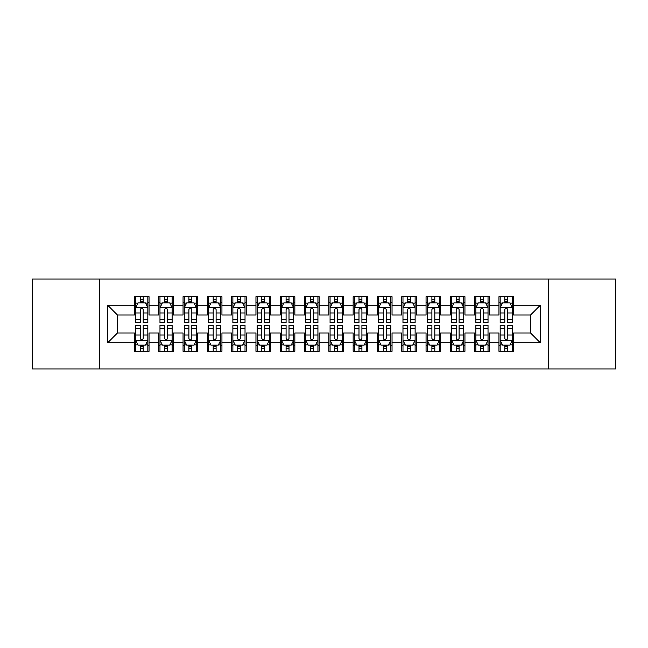 <?xml version="1.0" encoding="UTF-8"?>
<svg xmlns="http://www.w3.org/2000/svg" width="648" height="648" viewBox="0 0 648 648"><rect width="100%" height="100%" fill="white"/><g stroke="black" fill="none" stroke-linecap="round" stroke-linejoin="round"><path stroke-width="0.97" d="M548.289 368.955L615.6 368.955L615.6 279.045L548.289 279.045L548.289 368.955L99.711 368.955L99.711 279.045L32.4 279.045L32.4 368.955L99.711 368.955M548.289 279.045L99.711 279.045M107.73 342.711L107.73 305.289L134.46 305.289L134.46 315.009L117.45 315.009L117.45 332.991L107.73 342.711L134.46 342.711L134.46 351.338L149.04 351.338L149.04 342.711L158.76 342.711L158.76 351.338L173.34 351.338L173.34 342.711L183.06 342.711L183.06 351.338L197.64 351.338L197.64 342.711L207.36 342.711L207.36 351.338L221.94 351.338L221.94 342.711L231.66 342.711L231.66 351.338L246.24 351.338L246.24 342.711L255.96 342.711L255.96 351.338L270.54 351.338L270.54 342.711L280.26 342.711L280.26 351.338L294.84 351.338L294.84 342.711L304.56 342.711L304.56 351.338L319.14 351.338L319.14 342.711L328.86 342.711L328.86 351.338L343.44 351.338L343.44 342.711L353.16 342.711L353.16 351.338L367.74 351.338L367.74 342.711L377.46 342.711L377.46 351.338L392.04 351.338L392.04 342.711L401.76 342.711L401.76 351.338L416.34 351.338L416.34 342.711L426.06 342.711L426.06 351.338L440.64 351.338L440.64 342.711L450.36 342.711L450.36 351.338L464.94 351.338L464.94 342.711L474.66 342.711L474.66 351.338L489.24 351.338L489.24 342.711L498.96 342.711L498.96 351.338L513.54 351.338L513.54 332.991L530.55 332.991L530.55 315.009L513.54 315.009L513.54 305.289L540.27 305.289L540.27 342.711L513.54 342.711M513.54 305.289L513.54 296.663L498.96 296.663L498.96 305.289L489.24 305.289L489.24 296.663L474.66 296.663L474.66 305.289L464.94 305.289L464.94 296.663L450.36 296.663L450.36 305.289L440.64 305.289L440.64 296.663L426.06 296.663L426.06 305.289L416.34 305.289L416.34 296.663L401.76 296.663L401.76 305.289L392.04 305.289L392.04 296.663L377.46 296.663L377.46 305.289L367.74 305.289L367.74 296.663L353.16 296.663L353.16 305.289L343.44 305.289L343.44 296.663L328.86 296.663L328.86 305.289L319.14 305.289L319.14 296.663L304.56 296.663L304.56 305.289L294.84 305.289L294.84 296.663L280.26 296.663L280.26 305.289L270.54 305.289L270.54 296.663L255.96 296.663L255.96 305.289L246.24 305.289L246.24 296.663L231.66 296.663L231.66 305.289L221.94 305.289L221.94 296.663L207.36 296.663L207.36 305.289L197.64 305.289L197.64 296.663L183.06 296.663L183.06 305.289L173.34 305.289L173.34 296.663L158.76 296.663L158.76 305.289L149.04 305.289L149.04 296.663L134.46 296.663L134.46 305.289M489.24 342.711L489.24 332.991L498.96 332.991L498.96 342.711M540.27 305.289L530.55 315.009M464.94 342.711L464.94 332.991L474.66 332.991L474.66 342.711M498.96 305.289L498.96 315.009L489.24 315.009L489.24 305.289M440.64 342.711L440.64 332.991L450.36 332.991L450.36 342.711M474.66 305.289L474.66 315.009L464.94 315.009L464.94 305.289M416.34 342.711L416.34 332.991L426.06 332.991L426.06 342.711M450.36 305.289L450.36 315.009L440.64 315.009L440.64 305.289M392.04 342.711L392.04 332.991L401.76 332.991L401.76 342.711M426.06 305.289L426.06 315.009L416.34 315.009L416.34 305.289M367.74 342.711L367.74 332.991L377.46 332.991L377.46 342.711M401.76 305.289L401.76 315.009L392.04 315.009L392.04 305.289M343.44 342.711L343.44 332.991L353.16 332.991L353.16 342.711M377.46 305.289L377.46 315.009L367.74 315.009L367.74 305.289M319.14 342.711L319.14 332.991L328.86 332.991L328.86 342.711M353.16 305.289L353.16 315.009L343.44 315.009L343.44 305.289M294.84 342.711L294.84 332.991L304.56 332.991L304.56 342.711M328.86 305.289L328.86 315.009L319.14 315.009L319.14 305.289M270.54 342.711L270.54 332.991L280.26 332.991L280.26 342.711M304.56 305.289L304.56 315.009L294.84 315.009L294.84 305.289M246.24 342.711L246.24 332.991L255.96 332.991L255.96 342.711M280.26 305.289L280.26 315.009L270.54 315.009L270.54 305.289M221.94 342.711L221.94 332.991L231.66 332.991L231.66 342.711M255.96 305.289L255.96 315.009L246.24 315.009L246.24 305.289M197.64 342.711L197.64 332.991L207.36 332.991L207.36 342.711M231.66 305.289L231.66 315.009L221.94 315.009L221.94 305.289M173.34 342.711L173.34 332.991L183.06 332.991L183.06 342.711M207.36 305.289L207.36 315.009L197.64 315.009L197.64 305.289M149.04 342.711L149.04 332.991L158.76 332.991L158.76 342.711M183.06 305.289L183.06 315.009L173.34 315.009L173.34 305.289M117.45 332.991L134.46 332.991L134.46 342.711M158.76 305.289L158.76 315.009L149.04 315.009L149.04 305.289M498.96 302.738L500.175 302.738M512.325 302.738L513.54 302.738M474.66 302.738L475.875 302.738M488.025 302.738L489.24 302.738M450.36 302.738L451.575 302.738M463.725 302.738L464.94 302.738M426.06 302.738L427.275 302.738M439.425 302.738L440.64 302.738M401.76 302.738L402.975 302.738M415.125 302.738L416.34 302.738M377.46 302.738L378.675 302.738M390.825 302.738L392.04 302.738M353.16 302.738L354.375 302.738M366.525 302.738L367.74 302.738M328.86 302.738L330.075 302.738M342.225 302.738L343.44 302.738M304.56 302.738L305.775 302.738M317.925 302.738L319.14 302.738M280.26 302.738L281.475 302.738M293.625 302.738L294.84 302.738M255.96 302.738L257.175 302.738M269.325 302.738L270.54 302.738M231.66 302.738L232.875 302.738M245.025 302.738L246.24 302.738M207.36 302.738L208.575 302.738M220.725 302.738L221.94 302.738M183.06 302.738L184.275 302.738M196.425 302.738L197.64 302.738M158.76 302.738L159.975 302.738M172.125 302.738L173.34 302.738M134.46 302.738L135.675 302.738M147.825 302.738L149.04 302.738M134.46 345.263L135.675 345.263M147.825 345.263L149.04 345.263M158.76 345.263L159.975 345.263M172.125 345.263L173.34 345.263M183.06 345.263L184.275 345.263M196.425 345.263L197.64 345.263M207.36 345.263L208.575 345.263M220.725 345.263L221.94 345.263M231.66 345.263L232.875 345.263M245.025 345.263L246.24 345.263M255.96 345.263L257.175 345.263M269.325 345.263L270.54 345.263M280.26 345.263L281.475 345.263M293.625 345.263L294.84 345.263M304.56 345.263L305.775 345.263M317.925 345.263L319.14 345.263M328.86 345.263L330.075 345.263M342.225 345.263L343.44 345.263M353.16 345.263L354.375 345.263M366.525 345.263L367.74 345.263M377.46 345.263L378.675 345.263M390.825 345.263L392.04 345.263M401.76 345.263L402.975 345.263M415.125 345.263L416.34 345.263M426.06 345.263L427.275 345.263M439.425 345.263L440.64 345.263M450.36 345.263L451.575 345.263M463.725 345.263L464.94 345.263M474.66 345.263L475.875 345.263M488.025 345.263L489.24 345.263M498.96 345.263L500.175 345.263M512.325 345.263L513.54 345.263M107.73 305.289L117.45 315.009M530.55 332.991L540.27 342.711M143.208 299.822L140.292 299.822M147.825 319.496L143.208 319.496L143.208 322.542L147.825 322.542L147.825 307.719L145.395 302.859L138.105 302.859L135.675 307.719L135.675 322.542L140.292 322.542L140.292 319.496L135.675 319.496M135.675 307.719L135.675 296.663M147.825 307.719L147.825 296.663M140.292 302.859L140.292 296.663M143.208 296.663L143.208 302.859M143.208 319.496L143.208 309.541C142.236 307.67 141.264 307.67 140.292 309.541L140.292 319.496M143.208 302.738L140.292 302.738M140.292 348.179L143.208 348.179M135.675 328.504L140.292 328.504L140.292 325.458L135.675 325.458L135.675 340.281L138.105 345.141L145.395 345.141L147.825 340.281L147.825 325.458L143.208 325.458L143.208 328.504L147.825 328.504M147.825 340.281L147.825 351.338M135.675 340.281L135.675 351.338M143.208 345.141L143.208 351.338M140.292 351.338L140.292 345.141M140.292 328.504L140.292 338.459C141.264 340.33 142.236 340.33 143.208 338.459L143.208 328.504M140.292 345.263L143.208 345.263M167.508 299.822L164.592 299.822M172.125 319.496L167.508 319.496L167.508 322.542L172.125 322.542L172.125 307.719L169.695 302.859L162.405 302.859L159.975 307.719L159.975 322.542L164.592 322.542L164.592 319.496L159.975 319.496M159.975 307.719L159.975 296.663M172.125 307.719L172.125 296.663M164.592 302.859L164.592 296.663M167.508 296.663L167.508 302.859M167.508 319.496L167.508 309.541C166.536 307.67 165.564 307.67 164.592 309.541L164.592 319.496M167.508 302.738L164.592 302.738M191.808 299.822L188.892 299.822M196.425 319.496L191.808 319.496L191.808 322.542L196.425 322.542L196.425 307.719L193.995 302.859L186.705 302.859L184.275 307.719L184.275 322.542L188.892 322.542L188.892 319.496L184.275 319.496M184.275 307.719L184.275 296.663M196.425 307.719L196.425 296.663M188.892 302.859L188.892 296.663M191.808 296.663L191.808 302.859M191.808 319.496L191.808 309.541C190.836 307.67 189.864 307.67 188.892 309.541L188.892 319.496M191.808 302.738L188.892 302.738M164.592 348.179L167.508 348.179M159.975 328.504L164.592 328.504L164.592 325.458L159.975 325.458L159.975 340.281L162.405 345.141L169.695 345.141L172.125 340.281L172.125 325.458L167.508 325.458L167.508 328.504L172.125 328.504M172.125 340.281L172.125 351.338M159.975 340.281L159.975 351.338M167.508 345.141L167.508 351.338M164.592 351.338L164.592 345.141M164.592 328.504L164.592 338.459C165.564 340.33 166.536 340.33 167.508 338.459L167.508 328.504M164.592 345.263L167.508 345.263M188.892 348.179L191.808 348.179M184.275 328.504L188.892 328.504L188.892 325.458L184.275 325.458L184.275 340.281L186.705 345.141L193.995 345.141L196.425 340.281L196.425 325.458L191.808 325.458L191.808 328.504L196.425 328.504M196.425 340.281L196.425 351.338M184.275 340.281L184.275 351.338M191.808 345.141L191.808 351.338M188.892 351.338L188.892 345.141M188.892 328.504L188.892 338.459C189.864 340.33 190.836 340.33 191.808 338.459L191.808 328.504M188.892 345.263L191.808 345.263M216.108 299.822L213.192 299.822M220.725 319.496L216.108 319.496L216.108 322.542L220.725 322.542L220.725 307.719L218.295 302.859L211.005 302.859L208.575 307.719L208.575 322.542L213.192 322.542L213.192 319.496L208.575 319.496M208.575 307.719L208.575 296.663M220.725 307.719L220.725 296.663M213.192 302.859L213.192 296.663M216.108 296.663L216.108 302.859M216.108 319.496L216.108 309.541C215.136 307.67 214.164 307.67 213.192 309.541L213.192 319.496M216.108 302.738L213.192 302.738M240.408 299.822L237.492 299.822M245.025 319.496L240.408 319.496L240.408 322.542L245.025 322.542L245.025 307.719L242.595 302.859L235.305 302.859L232.875 307.719L232.875 322.542L237.492 322.542L237.492 319.496L232.875 319.496M232.875 307.719L232.875 296.663M245.025 307.719L245.025 296.663M237.492 302.859L237.492 296.663M240.408 296.663L240.408 302.859M240.408 319.496L240.408 309.541C239.436 307.67 238.464 307.67 237.492 309.541L237.492 319.496M240.408 302.738L237.492 302.738M213.192 348.179L216.108 348.179M208.575 328.504L213.192 328.504L213.192 325.458L208.575 325.458L208.575 340.281L211.005 345.141L218.295 345.141L220.725 340.281L220.725 325.458L216.108 325.458L216.108 328.504L220.725 328.504M220.725 340.281L220.725 351.338M208.575 340.281L208.575 351.338M216.108 345.141L216.108 351.338M213.192 351.338L213.192 345.141M213.192 328.504L213.192 338.459C214.164 340.33 215.136 340.33 216.108 338.459L216.108 328.504M213.192 345.263L216.108 345.263M237.492 348.179L240.408 348.179M232.875 328.504L237.492 328.504L237.492 325.458L232.875 325.458L232.875 340.281L235.305 345.141L242.595 345.141L245.025 340.281L245.025 325.458L240.408 325.458L240.408 328.504L245.025 328.504M245.025 340.281L245.025 351.338M232.875 340.281L232.875 351.338M240.408 345.141L240.408 351.338M237.492 351.338L237.492 345.141M237.492 328.504L237.492 338.459C238.464 340.33 239.436 340.33 240.408 338.459L240.408 328.504M237.492 345.263L240.408 345.263M264.708 299.822L261.792 299.822M269.325 319.496L264.708 319.496L264.708 322.542L269.325 322.542L269.325 307.719L266.895 302.859L259.605 302.859L257.175 307.719L257.175 322.542L261.792 322.542L261.792 319.496L257.175 319.496M257.175 307.719L257.175 296.663M269.325 307.719L269.325 296.663M261.792 302.859L261.792 296.663M264.708 296.663L264.708 302.859M264.708 319.496L264.708 309.541C263.736 307.67 262.764 307.67 261.792 309.541L261.792 319.496M264.708 302.738L261.792 302.738M261.792 348.179L264.708 348.179M257.175 328.504L261.792 328.504L261.792 325.458L257.175 325.458L257.175 340.281L259.605 345.141L266.895 345.141L269.325 340.281L269.325 325.458L264.708 325.458L264.708 328.504L269.325 328.504M269.325 340.281L269.325 351.338M257.175 340.281L257.175 351.338M264.708 345.141L264.708 351.338M261.792 351.338L261.792 345.141M261.792 328.504L261.792 338.459C262.764 340.33 263.736 340.33 264.708 338.459L264.708 328.504M261.792 345.263L264.708 345.263M289.008 299.822L286.092 299.822M293.625 319.496L289.008 319.496L289.008 322.542L293.625 322.542L293.625 307.719L291.195 302.859L283.905 302.859L281.475 307.719L281.475 322.542L286.092 322.542L286.092 319.496L281.475 319.496M281.475 307.719L281.475 296.663M293.625 307.719L293.625 296.663M286.092 302.859L286.092 296.663M289.008 296.663L289.008 302.859M289.008 319.496L289.008 309.541C288.036 307.67 287.064 307.67 286.092 309.541L286.092 319.496M289.008 302.738L286.092 302.738M286.092 348.179L289.008 348.179M281.475 328.504L286.092 328.504L286.092 325.458L281.475 325.458L281.475 340.281L283.905 345.141L291.195 345.141L293.625 340.281L293.625 325.458L289.008 325.458L289.008 328.504L293.625 328.504M293.625 340.281L293.625 351.338M281.475 340.281L281.475 351.338M289.008 345.141L289.008 351.338M286.092 351.338L286.092 345.141M286.092 328.504L286.092 338.459C287.064 340.33 288.036 340.33 289.008 338.459L289.008 328.504M286.092 345.263L289.008 345.263M313.308 299.822L310.392 299.822M317.925 319.496L313.308 319.496L313.308 322.542L317.925 322.542L317.925 307.719L315.495 302.859L308.205 302.859L305.775 307.719L305.775 322.542L310.392 322.542L310.392 319.496L305.775 319.496M305.775 307.719L305.775 296.663M317.925 307.719L317.925 296.663M310.392 302.859L310.392 296.663M313.308 296.663L313.308 302.859M313.308 319.496L313.308 309.541C312.336 307.67 311.364 307.67 310.392 309.541L310.392 319.496M313.308 302.738L310.392 302.738M337.608 299.822L334.692 299.822M342.225 319.496L337.608 319.496L337.608 322.542L342.225 322.542L342.225 307.719L339.795 302.859L332.505 302.859L330.075 307.719L330.075 322.542L334.692 322.542L334.692 319.496L330.075 319.496M330.075 307.719L330.075 296.663M342.225 307.719L342.225 296.663M334.692 302.859L334.692 296.663M337.608 296.663L337.608 302.859M337.608 319.496L337.608 309.541C336.636 307.67 335.664 307.67 334.692 309.541L334.692 319.496M337.608 302.738L334.692 302.738M361.908 299.822L358.992 299.822M366.525 319.496L361.908 319.496L361.908 322.542L366.525 322.542L366.525 307.719L364.095 302.859L356.805 302.859L354.375 307.719L354.375 322.542L358.992 322.542L358.992 319.496L354.375 319.496M354.375 307.719L354.375 296.663M366.525 307.719L366.525 296.663M358.992 302.859L358.992 296.663M361.908 296.663L361.908 302.859M361.908 319.496L361.908 309.541C360.936 307.67 359.964 307.67 358.992 309.541L358.992 319.496M361.908 302.738L358.992 302.738M386.208 299.822L383.292 299.822M390.825 319.496L386.208 319.496L386.208 322.542L390.825 322.542L390.825 307.719L388.395 302.859L381.105 302.859L378.675 307.719L378.675 322.542L383.292 322.542L383.292 319.496L378.675 319.496M378.675 307.719L378.675 296.663M390.825 307.719L390.825 296.663M383.292 302.859L383.292 296.663M386.208 296.663L386.208 302.859M386.208 319.496L386.208 309.541C385.236 307.67 384.264 307.67 383.292 309.541L383.292 319.496M386.208 302.738L383.292 302.738M410.508 299.822L407.592 299.822M415.125 319.496L410.508 319.496L410.508 322.542L415.125 322.542L415.125 307.719L412.695 302.859L405.405 302.859L402.975 307.719L402.975 322.542L407.592 322.542L407.592 319.496L402.975 319.496M402.975 307.719L402.975 296.663M415.125 307.719L415.125 296.663M407.592 302.859L407.592 296.663M410.508 296.663L410.508 302.859M410.508 319.496L410.508 309.541C409.536 307.67 408.564 307.67 407.592 309.541L407.592 319.496M410.508 302.738L407.592 302.738M434.808 299.822L431.892 299.822M439.425 319.496L434.808 319.496L434.808 322.542L439.425 322.542L439.425 307.719L436.995 302.859L429.705 302.859L427.275 307.719L427.275 322.542L431.892 322.542L431.892 319.496L427.275 319.496M427.275 307.719L427.275 296.663M439.425 307.719L439.425 296.663M431.892 302.859L431.892 296.663M434.808 296.663L434.808 302.859M434.808 319.496L434.808 309.541C433.836 307.67 432.864 307.67 431.892 309.541L431.892 319.496M434.808 302.738L431.892 302.738M459.108 299.822L456.192 299.822M463.725 319.496L459.108 319.496L459.108 322.542L463.725 322.542L463.725 307.719L461.295 302.859L454.005 302.859L451.575 307.719L451.575 322.542L456.192 322.542L456.192 319.496L451.575 319.496M451.575 307.719L451.575 296.663M463.725 307.719L463.725 296.663M456.192 302.859L456.192 296.663M459.108 296.663L459.108 302.859M459.108 319.496L459.108 309.541C458.136 307.67 457.164 307.67 456.192 309.541L456.192 319.496M459.108 302.738L456.192 302.738M310.392 348.179L313.308 348.179M305.775 328.504L310.392 328.504L310.392 325.458L305.775 325.458L305.775 340.281L308.205 345.141L315.495 345.141L317.925 340.281L317.925 325.458L313.308 325.458L313.308 328.504L317.925 328.504M317.925 340.281L317.925 351.338M305.775 340.281L305.775 351.338M313.308 345.141L313.308 351.338M310.392 351.338L310.392 345.141M310.392 328.504L310.392 338.459C311.364 340.33 312.336 340.33 313.308 338.459L313.308 328.504M310.392 345.263L313.308 345.263M334.692 348.179L337.608 348.179M330.075 328.504L334.692 328.504L334.692 325.458L330.075 325.458L330.075 340.281L332.505 345.141L339.795 345.141L342.225 340.281L342.225 325.458L337.608 325.458L337.608 328.504L342.225 328.504M342.225 340.281L342.225 351.338M330.075 340.281L330.075 351.338M337.608 345.141L337.608 351.338M334.692 351.338L334.692 345.141M334.692 328.504L334.692 338.459C335.664 340.33 336.636 340.33 337.608 338.459L337.608 328.504M334.692 345.263L337.608 345.263M358.992 348.179L361.908 348.179M354.375 328.504L358.992 328.504L358.992 325.458L354.375 325.458L354.375 340.281L356.805 345.141L364.095 345.141L366.525 340.281L366.525 325.458L361.908 325.458L361.908 328.504L366.525 328.504M366.525 340.281L366.525 351.338M354.375 340.281L354.375 351.338M361.908 345.141L361.908 351.338M358.992 351.338L358.992 345.141M358.992 328.504L358.992 338.459C359.964 340.33 360.936 340.33 361.908 338.459L361.908 328.504M358.992 345.263L361.908 345.263M383.292 348.179L386.208 348.179M378.675 328.504L383.292 328.504L383.292 325.458L378.675 325.458L378.675 340.281L381.105 345.141L388.395 345.141L390.825 340.281L390.825 325.458L386.208 325.458L386.208 328.504L390.825 328.504M390.825 340.281L390.825 351.338M378.675 340.281L378.675 351.338M386.208 345.141L386.208 351.338M383.292 351.338L383.292 345.141M383.292 328.504L383.292 338.459C384.264 340.33 385.236 340.33 386.208 338.459L386.208 328.504M383.292 345.263L386.208 345.263M407.592 348.179L410.508 348.179M402.975 328.504L407.592 328.504L407.592 325.458L402.975 325.458L402.975 340.281L405.405 345.141L412.695 345.141L415.125 340.281L415.125 325.458L410.508 325.458L410.508 328.504L415.125 328.504M415.125 340.281L415.125 351.338M402.975 340.281L402.975 351.338M410.508 345.141L410.508 351.338M407.592 351.338L407.592 345.141M407.592 328.504L407.592 338.459C408.564 340.33 409.536 340.33 410.508 338.459L410.508 328.504M407.592 345.263L410.508 345.263M431.892 348.179L434.808 348.179M427.275 328.504L431.892 328.504L431.892 325.458L427.275 325.458L427.275 340.281L429.705 345.141L436.995 345.141L439.425 340.281L439.425 325.458L434.808 325.458L434.808 328.504L439.425 328.504M439.425 340.281L439.425 351.338M427.275 340.281L427.275 351.338M434.808 345.141L434.808 351.338M431.892 351.338L431.892 345.141M431.892 328.504L431.892 338.459C432.864 340.33 433.836 340.33 434.808 338.459L434.808 328.504M431.892 345.263L434.808 345.263M456.192 348.179L459.108 348.179M451.575 328.504L456.192 328.504L456.192 325.458L451.575 325.458L451.575 340.281L454.005 345.141L461.295 345.141L463.725 340.281L463.725 325.458L459.108 325.458L459.108 328.504L463.725 328.504M463.725 340.281L463.725 351.338M451.575 340.281L451.575 351.338M459.108 345.141L459.108 351.338M456.192 351.338L456.192 345.141M456.192 328.504L456.192 338.459C457.164 340.33 458.136 340.33 459.108 338.459L459.108 328.504M456.192 345.263L459.108 345.263M483.408 299.822L480.492 299.822M488.025 319.496L483.408 319.496L483.408 322.542L488.025 322.542L488.025 307.719L485.595 302.859L478.305 302.859L475.875 307.719L475.875 322.542L480.492 322.542L480.492 319.496L475.875 319.496M475.875 307.719L475.875 296.663M488.025 307.719L488.025 296.663M480.492 302.859L480.492 296.663M483.408 296.663L483.408 302.859M483.408 319.496L483.408 309.541C482.436 307.67 481.464 307.67 480.492 309.541L480.492 319.496M483.408 302.738L480.492 302.738M480.492 348.179L483.408 348.179M475.875 328.504L480.492 328.504L480.492 325.458L475.875 325.458L475.875 340.281L478.305 345.141L485.595 345.141L488.025 340.281L488.025 325.458L483.408 325.458L483.408 328.504L488.025 328.504M488.025 340.281L488.025 351.338M475.875 340.281L475.875 351.338M483.408 345.141L483.408 351.338M480.492 351.338L480.492 345.141M480.492 328.504L480.492 338.459C481.464 340.33 482.436 340.33 483.408 338.459L483.408 328.504M480.492 345.263L483.408 345.263M507.708 299.822L504.792 299.822M512.325 319.496L507.708 319.496L507.708 322.542L512.325 322.542L512.325 307.719L509.895 302.859L502.605 302.859L500.175 307.719L500.175 322.542L504.792 322.542L504.792 319.496L500.175 319.496M500.175 307.719L500.175 296.663M512.325 307.719L512.325 296.663M504.792 302.859L504.792 296.663M507.708 296.663L507.708 302.859M507.708 319.496L507.708 309.541C506.736 307.67 505.764 307.67 504.792 309.541L504.792 319.496M507.708 302.738L504.792 302.738M504.792 348.179L507.708 348.179M500.175 328.504L504.792 328.504L504.792 325.458L500.175 325.458L500.175 340.281L502.605 345.141L509.895 345.141L512.325 340.281L512.325 325.458L507.708 325.458L507.708 328.504L512.325 328.504M512.325 340.281L512.325 351.338M500.175 340.281L500.175 351.338M507.708 345.141L507.708 351.338M504.792 351.338L504.792 345.141M504.792 328.504L504.792 338.459C505.764 340.33 506.736 340.33 507.708 338.459L507.708 328.504M504.792 345.263L507.708 345.263M147.76 307.598L135.732 307.598M135.675 303.151L137.959 303.151M145.541 303.151L147.825 303.151M140.292 312.984L135.675 312.984M147.825 312.984L143.208 312.984M143.208 301.369L140.292 301.369M135.74 340.403L147.768 340.403M147.825 344.849L145.541 344.849M137.959 344.849L135.675 344.849M143.208 335.016L147.825 335.016M135.675 335.016L140.292 335.016M140.292 346.631L143.208 346.631M172.06 307.598L160.032 307.598M159.975 303.151L162.259 303.151M169.841 303.151L172.125 303.151M164.592 312.984L159.975 312.984M172.125 312.984L167.508 312.984M167.508 301.369L164.592 301.369M196.36 307.598L184.332 307.598M184.275 303.151L186.559 303.151M194.141 303.151L196.425 303.151M188.892 312.984L184.275 312.984M196.425 312.984L191.808 312.984M191.808 301.369L188.892 301.369M160.04 340.403L172.068 340.403M172.125 344.849L169.841 344.849M162.259 344.849L159.975 344.849M167.508 335.016L172.125 335.016M159.975 335.016L164.592 335.016M164.592 346.631L167.508 346.631M184.34 340.403L196.368 340.403M196.425 344.849L194.141 344.849M186.559 344.849L184.275 344.849M191.808 335.016L196.425 335.016M184.275 335.016L188.892 335.016M188.892 346.631L191.808 346.631M220.66 307.598L208.632 307.598M208.575 303.151L210.859 303.151M218.441 303.151L220.725 303.151M213.192 312.984L208.575 312.984M220.725 312.984L216.108 312.984M216.108 301.369L213.192 301.369M244.96 307.598L232.932 307.598M232.875 303.151L235.159 303.151M242.741 303.151L245.025 303.151M237.492 312.984L232.875 312.984M245.025 312.984L240.408 312.984M240.408 301.369L237.492 301.369M208.64 340.403L220.668 340.403M220.725 344.849L218.441 344.849M210.859 344.849L208.575 344.849M216.108 335.016L220.725 335.016M208.575 335.016L213.192 335.016M213.192 346.631L216.108 346.631M232.94 340.403L244.968 340.403M245.025 344.849L242.741 344.849M235.159 344.849L232.875 344.849M240.408 335.016L245.025 335.016M232.875 335.016L237.492 335.016M237.492 346.631L240.408 346.631M269.26 307.598L257.232 307.598M257.175 303.151L259.459 303.151M267.041 303.151L269.325 303.151M261.792 312.984L257.175 312.984M269.325 312.984L264.708 312.984M264.708 301.369L261.792 301.369M257.24 340.403L269.268 340.403M269.325 344.849L267.041 344.849M259.459 344.849L257.175 344.849M264.708 335.016L269.325 335.016M257.175 335.016L261.792 335.016M261.792 346.631L264.708 346.631M293.56 307.598L281.532 307.598M281.475 303.151L283.759 303.151M291.341 303.151L293.625 303.151M286.092 312.984L281.475 312.984M293.625 312.984L289.008 312.984M289.008 301.369L286.092 301.369M281.54 340.403L293.568 340.403M293.625 344.849L291.341 344.849M283.759 344.849L281.475 344.849M289.008 335.016L293.625 335.016M281.475 335.016L286.092 335.016M286.092 346.631L289.008 346.631M317.86 307.598L305.832 307.598M305.775 303.151L308.059 303.151M315.641 303.151L317.925 303.151M310.392 312.984L305.775 312.984M317.925 312.984L313.308 312.984M313.308 301.369L310.392 301.369M342.16 307.598L330.132 307.598M330.075 303.151L332.359 303.151M339.941 303.151L342.225 303.151M334.692 312.984L330.075 312.984M342.225 312.984L337.608 312.984M337.608 301.369L334.692 301.369M366.46 307.598L354.432 307.598M354.375 303.151L356.659 303.151M364.241 303.151L366.525 303.151M358.992 312.984L354.375 312.984M366.525 312.984L361.908 312.984M361.908 301.369L358.992 301.369M390.76 307.598L378.732 307.598M378.675 303.151L380.959 303.151M388.541 303.151L390.825 303.151M383.292 312.984L378.675 312.984M390.825 312.984L386.208 312.984M386.208 301.369L383.292 301.369M415.06 307.598L403.032 307.598M402.975 303.151L405.259 303.151M412.841 303.151L415.125 303.151M407.592 312.984L402.975 312.984M415.125 312.984L410.508 312.984M410.508 301.369L407.592 301.369M439.36 307.598L427.332 307.598M427.275 303.151L429.559 303.151M437.141 303.151L439.425 303.151M431.892 312.984L427.275 312.984M439.425 312.984L434.808 312.984M434.808 301.369L431.892 301.369M463.66 307.598L451.632 307.598M451.575 303.151L453.859 303.151M461.441 303.151L463.725 303.151M456.192 312.984L451.575 312.984M463.725 312.984L459.108 312.984M459.108 301.369L456.192 301.369M305.84 340.403L317.868 340.403M317.925 344.849L315.641 344.849M308.059 344.849L305.775 344.849M313.308 335.016L317.925 335.016M305.775 335.016L310.392 335.016M310.392 346.631L313.308 346.631M330.14 340.403L342.168 340.403M342.225 344.849L339.941 344.849M332.359 344.849L330.075 344.849M337.608 335.016L342.225 335.016M330.075 335.016L334.692 335.016M334.692 346.631L337.608 346.631M354.44 340.403L366.468 340.403M366.525 344.849L364.241 344.849M356.659 344.849L354.375 344.849M361.908 335.016L366.525 335.016M354.375 335.016L358.992 335.016M358.992 346.631L361.908 346.631M378.74 340.403L390.768 340.403M390.825 344.849L388.541 344.849M380.959 344.849L378.675 344.849M386.208 335.016L390.825 335.016M378.675 335.016L383.292 335.016M383.292 346.631L386.208 346.631M403.04 340.403L415.068 340.403M415.125 344.849L412.841 344.849M405.259 344.849L402.975 344.849M410.508 335.016L415.125 335.016M402.975 335.016L407.592 335.016M407.592 346.631L410.508 346.631M427.34 340.403L439.368 340.403M439.425 344.849L437.141 344.849M429.559 344.849L427.275 344.849M434.808 335.016L439.425 335.016M427.275 335.016L431.892 335.016M431.892 346.631L434.808 346.631M451.64 340.403L463.668 340.403M463.725 344.849L461.441 344.849M453.859 344.849L451.575 344.849M459.108 335.016L463.725 335.016M451.575 335.016L456.192 335.016M456.192 346.631L459.108 346.631M487.96 307.598L475.932 307.598M475.875 303.151L478.159 303.151M485.741 303.151L488.025 303.151M480.492 312.984L475.875 312.984M488.025 312.984L483.408 312.984M483.408 301.369L480.492 301.369M475.94 340.403L487.968 340.403M488.025 344.849L485.741 344.849M478.159 344.849L475.875 344.849M483.408 335.016L488.025 335.016M475.875 335.016L480.492 335.016M480.492 346.631L483.408 346.631M512.26 307.598L500.232 307.598M500.175 303.151L502.459 303.151M510.041 303.151L512.325 303.151M504.792 312.984L500.175 312.984M512.325 312.984L507.708 312.984M507.708 301.369L504.792 301.369M500.24 340.403L512.268 340.403M512.325 344.849L510.041 344.849M502.459 344.849L500.175 344.849M507.708 335.016L512.325 335.016M500.175 335.016L504.792 335.016M504.792 346.631L507.708 346.631"/></g></svg>
